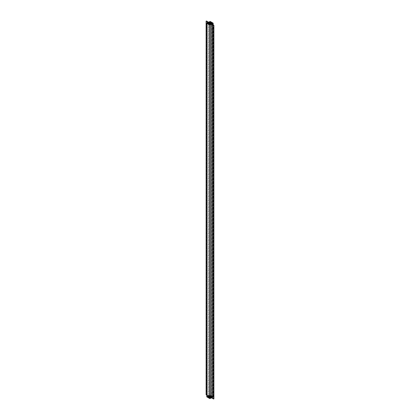 <?xml version="1.0" encoding="UTF-8"?>
<svg xmlns="http://www.w3.org/2000/svg" width="420" height="420" viewBox="0 0 420 420"><rect width="100%" height="100%" fill="white"/><g stroke="black" fill="none" stroke-linecap="round" stroke-linejoin="round"><path stroke-width="0.32" stroke-dasharray="2.1 1.58" d="M211.832 397.619L213.055 396.916L211.832 397.619L213.896 398.811L211.832 397.619L211.832 24.113M212.783 396.643L210.189 398.375L207.102 396.764L210.189 395.147L212.783 396.879L212.783 23.378L212.783 396.879M207.086 23.006L207.086 395.262L206.803 395.099L208.168 395.887L206.913 396.606L206.913 23.105M208.499 22.192L208.499 395.693L210.247 394.989L213.161 396.764L210.247 394.989L208.499 395.693L206.435 394.501L206.105 394.695L206.435 394.501L206.435 21M212.583 396.995L212.583 396.527M212.489 397.016L212.489 396.506M212.447 397.073L212.447 396.449M212.347 397.1L212.347 396.428M212.31 397.152L212.31 396.37M212.21 397.178L212.21 396.344M212.173 397.231L212.173 396.291M212.074 397.257L212.074 396.265M212.032 397.31L212.032 396.212M211.937 397.336L211.937 396.186M211.895 397.388L211.895 396.133M211.801 397.415L211.801 396.107M211.759 397.467L211.759 396.055M211.664 397.493L211.664 396.029M211.622 397.551L211.622 395.971M211.528 397.572L211.528 395.95M211.486 397.63L211.486 395.892M211.386 397.651L211.386 395.871M211.349 397.709L211.349 395.813M211.25 397.73L211.25 395.792M211.213 397.787L211.213 395.735M211.113 397.808L211.113 395.714M211.076 397.866L211.076 395.656M210.977 397.887L210.977 395.635M210.934 397.945L210.934 395.577M210.84 397.966L210.84 395.556M210.798 398.024L210.798 395.498M210.703 398.05L210.703 395.472M210.662 398.102L210.662 395.419M210.567 398.129L210.567 395.393M210.525 398.181L210.525 395.341M210.43 398.207L210.43 395.315M210.389 398.26L209.58 398.26L209.58 24.759L209.58 395.262L210.389 395.262M209.58 398.26L209.58 395.262M209.538 398.207L209.538 395.315M209.444 398.181L209.444 395.341M209.402 398.129L209.402 395.393M209.307 398.102L209.307 395.419M209.265 398.05L209.265 395.472M209.165 398.024L209.165 395.498M209.129 397.966L209.129 395.556M209.029 397.945L209.029 395.577M208.992 397.887L208.992 395.635M208.892 397.866L208.892 395.656M208.85 397.808L208.85 395.714M208.756 397.787L208.756 395.735M208.714 397.73L208.714 395.792M208.619 397.709L208.619 395.813M208.577 397.651L208.577 395.871M208.483 397.63L208.483 395.892M208.441 397.572L208.441 395.95M208.346 397.551L208.346 395.971M208.304 397.493L208.304 396.029M208.21 397.467L208.21 396.055M208.168 397.415L208.168 396.107M208.068 397.388L208.068 396.133M208.031 397.336L208.031 396.186M207.931 397.31L207.931 396.212M207.895 397.257L207.895 396.265M207.795 397.231L207.795 396.291M207.753 397.178L207.753 396.344M207.659 397.152L207.659 396.37M207.617 397.1L207.617 396.428M207.522 397.073L207.522 396.449M207.48 397.016L207.48 396.506M207.086 395.262L208.168 395.887L208.168 22.381M207.186 395.32L207.186 22.948M208.499 395.693L206.435 394.501M208.168 395.887L206.913 396.606M207.386 396.995L207.386 396.527M210.189 398.375L210.189 395.147M209.78 398.375L209.78 395.147M209.722 394.989L209.722 21.488M210.247 394.989L210.247 21.488M213.055 396.606L213.055 23.105M213.055 396.916L213.055 24.822M212.867 396.764L212.867 23.258M207.102 396.764L207.102 23.258M212.604 398.401L212.604 24.901M207.207 395.288L207.207 21.788M213.161 396.764L213.161 24.885"/><path stroke-width="0.63" d="M213.896 25.305L211.832 24.113L213.055 23.105L210.247 21.488L208.499 22.192L206.435 21L206.105 21.189L208.168 22.381L206.913 23.41L209.722 25.032L211.502 24.308L213.565 25.499L213.896 25.305L213.896 398.811L213.565 399L213.565 25.499M212.783 23.142L210.189 24.875L207.102 23.258L210.189 21.64L212.783 23.378M212.583 24.927L212.583 398.433L213.565 399L213.896 398.811M211.502 24.308L211.502 397.808L209.722 398.533L206.913 396.916L206.913 396.606L209.722 398.533L211.502 397.808L212.583 398.375L212.483 24.875M206.105 394.695L206.803 395.099L206.105 394.695L206.105 21.189M207.386 23.494L207.386 23.027M207.48 23.515L207.48 23M207.522 23.573L207.522 22.948M207.617 23.593L207.617 22.921M207.659 23.651L207.659 22.864M207.753 23.672L207.753 22.843M207.795 23.73L207.795 22.785M207.895 23.751L207.895 22.764M207.931 23.809L207.931 22.706M208.031 23.83L208.031 22.685M208.068 23.887L208.068 22.628M208.168 23.909L208.168 22.607M208.21 23.966L208.21 22.549M208.304 23.993L208.304 22.528M208.346 24.045L208.346 22.47M208.441 24.071L208.441 22.449M208.483 24.124L208.483 22.391M208.577 24.15L208.577 22.37M208.619 24.203L208.619 22.312M208.714 24.229L208.714 22.286M208.756 24.281L208.756 22.234M208.85 24.308L208.85 22.207M208.892 24.365L208.892 22.155M208.992 24.386L208.992 22.129M209.029 24.444L209.029 22.076M209.129 24.465L209.129 22.05M209.165 24.523L209.165 21.997M209.265 24.544L209.265 21.971M209.307 24.602L209.307 21.914M209.402 24.622L209.402 21.893M209.444 24.68L209.444 21.835M209.538 24.701L209.538 21.814M209.58 24.759L209.58 21.756M210.389 24.759L210.389 21.756M210.43 24.701L210.43 21.814M210.525 24.68L210.525 21.835M210.567 24.622L210.567 21.893M210.662 24.602L210.662 21.914M210.703 24.544L210.703 21.971M210.798 24.523L210.798 21.997M210.84 24.465L210.84 22.05M210.934 24.444L210.934 22.076M210.977 24.386L210.977 22.129M211.076 24.365L211.076 22.155M211.113 24.308L211.113 22.207M211.213 24.281L211.213 22.234M211.25 24.229L211.25 22.286M211.349 24.203L211.349 22.312M211.386 24.15L211.386 22.37M211.486 24.124L211.486 22.391M211.528 24.071L211.528 22.449M211.622 24.045L211.622 22.47M211.664 23.993L211.664 22.528M211.759 23.966L211.759 22.549M211.801 23.909L211.801 22.607M211.895 23.887L211.895 22.628M211.937 23.83L211.937 22.685M212.032 23.809L212.032 22.706M212.074 23.751L212.074 22.764M212.173 23.73L212.173 22.785M212.21 23.672L212.21 22.843M212.31 23.651L212.31 22.864M212.347 23.593L212.347 22.921M212.447 23.573L212.447 22.948M212.489 23.515L212.489 23M212.583 23.494L212.583 23.027M207.186 22.948L207.186 21.814M207.086 23.006L207.086 21.756M211.502 397.808L212.483 398.375M212.583 398.433L213.565 399M209.78 24.875L209.78 21.64M210.189 24.875L210.189 21.64M210.247 398.533L210.247 25.032M209.722 398.533L209.722 25.032M206.913 396.916L206.913 23.41M213.055 24.822L213.055 23.41M206.803 396.764L206.803 23.258M213.161 24.885L213.161 23.258"/></g></svg>
